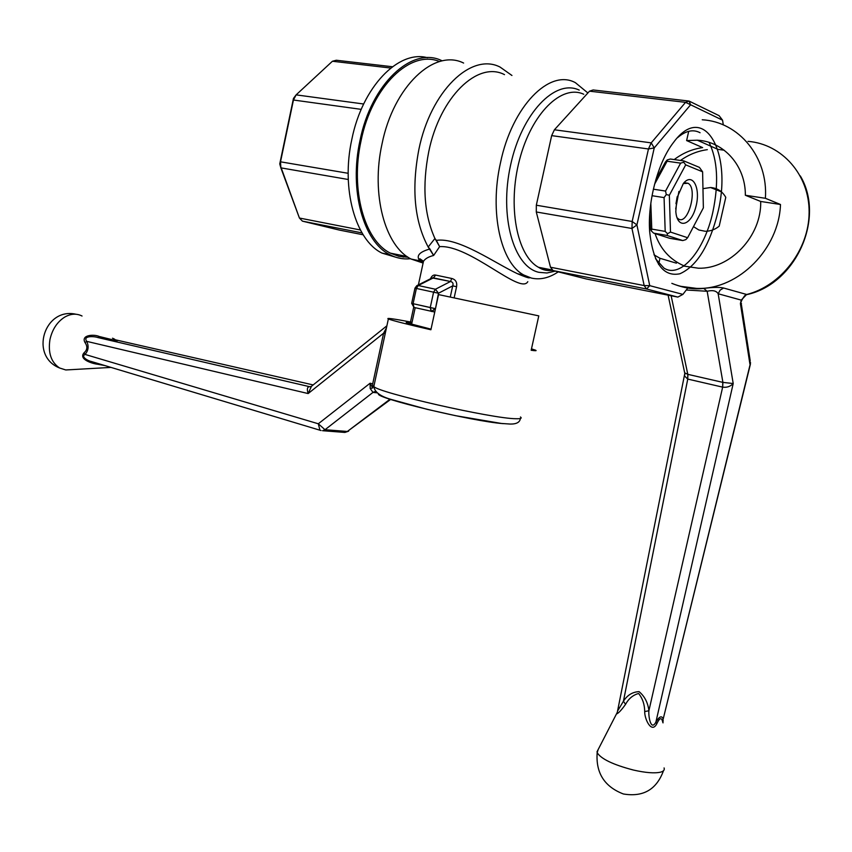 <?xml version="1.0" encoding="UTF-8"?>
<svg xmlns="http://www.w3.org/2000/svg" width="852" height="852" viewBox="0 0 852 852"><rect width="100%" height="100%" fill="white"/><g stroke="black" fill="none" stroke-linecap="round" stroke-linejoin="round"><path stroke-width="1.28" d="M438.546 294.59L538.784 315.879L438.546 294.59L430.899 329.767C406.734 324.207 392.548 320.608 388.363 318.967L373.826 386.52C378.16 392.708 492.85 418.79 515.992 418.726C520.721 418.864 522.201 418.289 520.455 416.979M390.791 399.311L347.35 431.463L390.163 399.098M531.478 348.862L535.29 350.097C537.165 350.854 535.791 350.917 531.169 350.257L538.784 315.879M412.038 322.322L410.504 321.971C393.155 318.712 385.775 317.711 388.363 318.967M410.504 321.971L413.678 307.306M431.037 329.16L406.702 322.823C405.243 322.184 406.968 322.258 411.878 323.036M321.087 430.548L319.915 430.164L318.307 423.785L325.017 429.717L372.995 392.389L370.194 388.523L370.098 383.219L318.307 423.785L85.051 354.421L84.071 352.781C87.383 349.852 87.713 346.476 85.062 342.642C80.525 334.708 94.316 334.122 99.205 336.487L114.434 340.225C115.797 339.959 115.169 339.288 112.528 338.212M311.47 386.297L308.158 393.56L383.592 333.217L386.457 327.796M370.194 388.523L372.643 387.969L370.098 383.219L372.686 383.922L383.592 333.217L385.2 333.633M115.254 339.746L115.574 339.831C118.172 340.598 118.151 340.885 115.521 340.704L97.874 337.552C94.561 336.284 82.527 335.454 86.691 341.354L308.158 393.56C306.773 389.162 307.242 386.872 309.553 386.68L311.15 386.552L386.883 325.815M372.899 392.378L375.711 391.302M313.163 384.934L115.286 339.778M104.721 365.529L97.671 364.251C92.538 363.708 78.224 359.416 84.071 352.781M82.048 316.017C76.552 313.259 70.737 313.642 64.614 317.157C57.127 321.981 52.249 329.447 49.959 339.533C47.914 352.866 51.131 362.345 59.597 367.989L65.7 369.938L70.748 369.693M85.062 342.642L86.691 341.354C89.013 346.168 88.47 350.523 85.051 354.421C80.503 356.658 87.98 360.822 90.77 361.344L96.617 363.09M97.671 364.251L96.904 363.186M309.553 386.68L97.874 337.552L99.205 336.487M586.261 278.955L553.076 270.563L550.498 267.23L536.281 211.967L536.323 205.215L632.163 221.477L636.913 224.917L649.735 285.654L682.91 294.387L687.82 287.955L682.91 294.387L677.851 297.092L646.551 288.998L553.076 270.563L586.261 278.955L677.851 297.092L646.551 288.998L644.176 285.58L649.735 285.654L646.551 288.998L553.076 270.563L550.498 267.23L644.176 285.58L631.971 228.485L632.163 221.477L648.457 148.972L551.659 135.628L543.981 170.475L551.659 135.628L554.407 129.781L589.52 91.175L685.551 102.346L689.012 101.047L719.099 115.67L722.549 120.175L690.631 104.775L654.24 147.918L636.913 224.917L631.971 228.485L536.281 211.967L536.323 205.215L543.981 170.475L536.323 205.215L632.163 221.477L636.913 224.917L649.735 285.654L682.91 294.387L677.851 297.092L586.261 278.955M360.013 140.452C348.905 190.369 363.516 241.957 389.822 254.684C396.425 258.145 403.326 259.487 410.526 258.72C403.326 259.487 396.425 258.145 389.822 254.684L381.941 253.076C355.55 240.349 340.811 188.931 351.865 139.206C362.324 86.883 398.459 49.682 427.459 57.712C398.459 49.682 362.324 86.883 351.865 139.206C340.811 188.931 355.55 240.349 381.941 253.076L395.669 257.187L381.941 253.076L389.822 254.684C363.516 241.957 348.905 190.369 360.013 140.452C371.291 83.624 412.198 45.933 441.783 60.652C412.198 45.933 371.291 83.624 360.013 140.452M406.755 256.473L403.039 257.08L406.755 256.473M712.858 212.063C704.519 250.637 680.578 279.083 663.846 268.018L655.507 258.699L663.846 268.018C680.578 279.083 704.519 250.637 712.858 212.063C718.896 183.201 717.629 159.974 709.066 142.401C717.629 159.974 718.896 183.201 712.858 212.063M677.553 137.683C685.668 130.707 693.177 129.057 700.078 132.731C693.177 129.057 685.668 130.707 677.553 137.683M717.672 213.16C709.269 246.09 696.67 266.293 679.885 273.78C663.08 277.156 652.994 262.98 649.639 231.275C647.552 201.296 657.978 162.359 673.378 142.625C704.103 100.376 733.125 153.179 717.672 213.16C709.269 246.09 696.67 266.293 679.885 273.78C663.08 277.156 652.994 262.98 649.639 231.275C647.552 201.296 657.978 162.359 673.378 142.625C704.103 100.376 733.125 153.179 717.672 213.16M422.773 262.554L419.898 260.85C415.84 255.983 419.173 252.022 429.909 248.965L433.636 255.462C428.609 256.718 425.233 258.657 423.487 261.266L418.385 284.887L423.487 261.266C425.233 258.657 428.609 256.718 433.636 255.462L439.632 246.633L433.636 255.462L428.183 247.016L434.935 238.507L439.632 246.633C469.761 244.673 520.476 295.048 527.803 281.671C520.476 295.048 469.761 244.673 439.632 246.633L436.32 240.36C458.653 237.026 494.788 263.13 517.59 273.78L530.04 277.709L517.59 273.78C532.649 280.084 528.41 277.028 530.263 277.773C528.41 277.028 532.649 280.084 517.59 273.78C494.788 263.13 458.653 237.026 436.32 240.36L434.935 238.507C424.158 214.704 422.091 185.768 428.748 151.688C422.091 185.768 424.158 214.704 434.935 238.507L428.183 247.016C414.466 221.435 411.367 188.91 418.875 149.451C430.665 91.036 471.305 52.121 500.071 67.074L511.945 75.477L500.071 67.074C471.305 52.121 430.665 91.036 418.875 149.451C411.367 188.91 414.466 221.435 428.183 247.016L429.909 248.965C419.173 252.022 415.84 255.983 419.898 260.85L419.866 258.752L423.487 261.266L419.866 258.752L419.898 260.85L411.133 259.051L422.624 262.906L411.133 259.051C385.083 246.313 370.78 194.267 382.047 143.818C370.78 194.267 385.083 246.313 411.133 259.051L419.898 260.85L422.773 262.554M435.67 275.089C433.476 274.621 431.751 275.846 430.505 278.764C431.751 275.846 433.476 274.621 435.67 275.089L451.752 278.476L450.484 281.501C452.817 282.055 453.562 283.503 452.71 285.867L456.587 286.698C457.247 282.289 455.639 279.541 451.752 278.476L435.67 275.089L433.359 277.88L435.67 275.089M504.512 74.635C477.684 60.567 439.792 97.064 428.748 151.688C439.792 97.064 477.684 60.567 504.512 74.635M500.507 162.679C489.208 212.297 500.806 263.108 523.863 275.047L531.424 278.082C540.221 280.052 549.157 277.986 558.23 271.863C549.157 277.986 540.221 280.052 531.424 278.082L523.863 275.047L517.59 273.78L523.863 275.047C500.806 263.108 489.208 212.297 500.507 162.679C512.137 106.255 549.604 68.352 575.388 82.676C549.604 68.352 512.137 106.255 500.507 162.679M587.891 92.974L575.388 82.676L587.891 92.974M432.156 277.922L450.484 281.501C452.817 282.055 453.562 283.503 452.71 285.867L456.587 286.698C457.247 282.289 455.639 279.541 451.752 278.476L450.484 281.501L435.436 289.243L433.583 292.193L438.482 293.237L435.436 289.243L418.247 285.516L416.788 285.697L414.967 288.125L416.394 288.445L418.247 285.516L416.788 285.697L414.967 288.125L416.394 288.445L413.092 303.695L411.676 303.355L414.967 288.125L411.676 303.355L413.987 307.434L413.092 303.695L411.676 303.355L413.987 307.434L413.092 303.695L430.249 307.572L431.123 311.331L432.124 311.534L435.148 308.605L430.249 307.572L431.506 311.47L435.148 308.605L413.092 303.695L416.394 288.445L418.247 285.516L433.359 277.88L450.484 281.501L435.436 289.243L433.583 292.193L416.394 288.445L433.583 292.193L430.249 307.572L433.583 292.193L438.482 293.237L435.436 289.243L418.247 285.516L433.359 277.88L432.156 277.922M538.911 272.331L546.984 272.991L555.27 271.117L546.984 272.991L538.911 272.331C513.703 266.921 499.155 216.504 510.614 164.979C521.712 113.316 555.121 78.533 579.222 90.099C555.121 78.533 521.712 113.316 510.614 164.979C499.155 216.504 513.703 266.921 538.911 272.331M339.394 230.083L363.176 234.79L339.394 230.083L302.428 221.147L339.394 230.083M279.754 163.925L293.45 98.449L296.123 94.87L293.45 100.014L293.45 98.449L296.123 94.87L363.655 103.997L296.123 94.87L293.45 100.014L280.521 161.816L280.851 167.855L279.754 163.925L280.521 161.816L348.17 173.297L280.521 161.816L280.851 167.855L299.425 218.037L302.428 221.147L362.004 232.894L302.428 221.147L299.425 218.037L360.375 229.976L299.425 218.037L279.754 163.925L293.45 98.449L279.754 163.925M332.429 61.248L296.123 94.87L332.429 61.248L336.327 60.247L392.442 66.744L336.327 60.247L332.429 61.248L390.748 68.043L332.429 61.248M648.457 148.972L651.216 142.87L685.551 102.346L589.52 91.175L593.13 89.961L689.012 101.047L690.631 104.775L685.551 102.346L689.012 101.047L719.099 115.67L722.549 120.175L690.631 104.775L654.24 147.918L648.457 148.972L551.659 135.628L554.407 129.781L651.216 142.87L654.24 147.918L636.913 224.917L631.971 228.485L632.163 221.477L648.457 148.972L651.216 142.87L685.551 102.346L690.631 104.775L689.012 101.047L593.13 89.961L589.52 91.175L554.407 129.781L651.216 142.87L654.24 147.918L648.457 148.972M361.056 140.782C350.129 189.868 364.507 240.626 390.386 253.129L399.087 256.409L408.151 257.272L399.087 256.409L390.386 253.129C364.507 240.626 350.129 189.868 361.056 140.782C371.919 86.286 410.6 49.246 439.557 61.557C410.6 49.246 371.919 86.286 361.056 140.782M723.316 124.924L722.549 120.175L723.316 124.924M463.626 63.059C434.339 48.255 393.517 86.403 382.047 143.818C393.517 86.403 434.339 48.255 463.626 63.059M419.599 260.584L423.476 261.33L419.599 260.584M348.255 179.495L280.851 167.855L348.255 179.495M361.227 109.365L293.45 100.014L361.227 109.365M671.834 283.354C680.152 286.794 688.98 288.487 698.299 288.434C738.46 289.243 778.973 249.125 780.485 204.491L765.394 198.292C768.291 157.162 738.78 121.804 702.24 119.77M688.714 131.314L686.616 140.569L697.319 140.207C723.838 141.464 745.66 165.81 745.351 195.257L765.394 198.292M686.616 140.569L702.644 147.609C692.367 149.025 682.889 153.009 674.22 159.569M680.695 286.315L699.513 288.775L703.731 288.434C712.773 287.199 719.397 287.06 723.604 288.019L720.142 290.095L718.161 293.759C716.394 290.777 712.73 289.946 707.16 291.267L703.731 288.434M717.863 149.356L724.147 150.197M780.485 204.491L760.698 201.466L745.351 195.257M760.698 201.466C761.656 236.27 730.1 269.264 698.384 268.21L683.773 266.058M676.413 263.172L659.991 258.294L653.985 254.812M684.049 265.867C669.842 259.636 660.183 248.88 655.06 233.597M680.492 160.453C688.767 154.574 697.713 150.974 707.33 149.664M659.991 258.294L658.585 264.482M741.474 303.408L740.399 303.578L749.92 364.081L750.143 360.321L741.24 303.578M671.142 295.761L687.809 374.337L722.911 382.388L733.21 383.538L718.161 293.759L741.24 300.106L740.399 303.578L741.751 300.319L741.24 300.106L746.586 294.536C780.933 285.899 809.038 249.732 809.123 212.35C809.496 174.948 781.987 144.009 748.013 141.357M686.254 290L707.16 291.267L722.911 382.388L722.656 387.138C726.777 387.756 730.302 386.552 733.21 383.538L655.891 722.113L656.807 723.785C651.471 734.158 644.442 718.822 644.708 711.537C644.623 704.466 642.589 698.448 638.606 693.496C633.057 694.976 628.701 698.587 625.56 704.327C621.523 709.982 618.541 713.188 616.635 713.933L617.359 712.048M617.54 711.111L623.43 701.228L625.56 704.327M662.781 719.844C663.25 723.476 663.144 723.859 662.451 720.984C661.258 717.224 659.384 718.161 656.807 723.785M598.125 749.653L597.177 752.689C601.075 758.94 613.142 764.723 633.398 770.038C645.678 772.817 654.751 773.509 660.641 772.136C663.633 771.284 664.773 769.888 664.081 767.929M687.915 374.358L687.756 379.076L623.43 701.228C627.306 695.136 632.525 691.941 639.085 691.632C644.676 696.34 647.946 702.719 648.894 710.77C648.308 715.925 650.79 731.666 655.891 722.113C659.31 716.372 661.738 715.339 663.197 719.013L662.451 720.984M750.569 362.696L663.197 719.013L750.41 364.177M722.656 387.138L648.894 710.77L644.708 711.537M722.805 382.356L722.592 387.127L687.702 379.065L684.422 375.838L685.051 373.538M687.702 379.065L687.809 374.337L684.688 372.846M702.953 188.654L710.536 187.525C717.309 188.036 722.389 191.317 725.776 197.355L719.194 226.174C714.924 229.625 710.248 231.318 705.179 231.265L698.874 229.997L693.475 226.621M675.7 208.974L678.906 191.444M675.966 203.628L677.255 196.588M650.822 203.277L651.78 229.103L651.258 230.871L650.406 228.634L649.81 212.872M655.87 179.559L665.444 161.976L667.265 159.91L667.095 161.22L654.57 184.234M653.612 233.129L669.555 238.262L682.782 240.562L666.999 235.45L653.612 233.129L651.258 230.871M676.893 198.069L675.817 211.53C677.138 229.539 690.983 226.046 695.807 207.047C701.089 188.303 692.612 171.731 683.325 183.531L676.893 198.069M669.342 195.278L670.492 232.074L687.628 237.719L703.369 207.867L702.602 171.806L685.711 164.862L669.342 195.278L666.285 194.565L664.07 197.6L652.036 195.704M677.031 217.707L678.437 218.953C688.139 225.599 698.15 188.207 688.001 183.265L683.293 183.563M651.78 229.103L665.188 231.403L664.07 197.6M667.265 159.91L670.343 159.026L683.858 160.921L699.396 167.375L702.602 171.806M683.858 160.921L683.719 162.242L685.711 164.862M682.782 240.562L685.796 239.636L687.628 237.719M665.188 231.403L667.553 233.682L670.492 232.074M667.553 233.682L666.999 235.45M653.367 189.187L665.55 191.061L680.631 163.137L667.095 161.22M665.55 191.061L666.285 194.565M683.719 162.242L680.631 163.137M550.498 267.23L536.281 211.967L631.971 228.485L644.176 285.58L649.735 285.654L646.551 288.998L644.176 285.58L550.498 267.23M343.665 432.337L347.35 431.463L325.017 429.717L322.557 430.707L344.911 432.433L348.606 431.197M374.135 385.061L373.826 386.52C374.624 392.08 380.397 396.382 391.111 399.418L427.225 409.354L455.618 415.691L501.477 423.465L510.263 424.062C516.525 424.147 519.89 422.294 520.37 418.492M372.686 383.922L372.643 387.969M321.066 430.548L97.117 363.24M377.223 392.857L372.995 392.389M378.49 393.848C374.465 397.884 472.274 421.378 503.298 423.646M310.458 386.787L309.585 386.68M553.033 270.499L545.568 270.041L538.485 267.283C516.866 255.6 507.291 206.099 519.539 159.803C531.52 113.359 561.756 83.901 583.748 94.252C561.756 83.901 531.52 113.359 519.539 159.803C507.291 206.099 516.866 255.6 538.485 267.283L552.714 270.084L538.485 267.283L545.568 270.041L553.033 270.499M454.148 297.849L456.587 286.698L454.148 297.849M435.478 308.669L438.482 293.237L435.478 308.669M452.71 285.867L450.282 297.018L452.71 285.867L438.482 293.237L452.71 285.867M741.772 300.266C744.339 295.687 746.096 293.791 747.034 294.579L723.604 288.019M800.316 175.938C825.535 218.112 795.917 283.844 747.034 294.579L747.3 294.504M110.984 367.414L65.955 369.96M76.02 314.25C44.293 306.933 29.128 355.944 59.597 367.989M434.754 312.034L413.987 307.434L434.754 312.034M432.145 277.933L416.788 285.697L432.145 277.933M552.873 270.297C547.644 271.117 542.852 270.116 538.485 267.283C542.852 270.116 547.644 271.117 552.873 270.297M415.19 307.71L411.601 324.335L415.19 307.71M407.075 256.537L390.386 253.129L407.075 256.537M698.299 288.434L699.513 288.775M697.319 140.207L717.81 149.324M675.817 284.866C684.252 287.859 692.165 289.158 699.535 288.775M596.986 751.837L617.306 712.304L684.806 373.41L668.106 295.165M597.177 752.689C595.697 772.924 604.43 786.684 623.376 793.979C643.207 797.302 656.562 789.559 663.474 770.751M662.824 719.727L663.239 720.781M721.09 191.711L710.536 187.525M688.001 183.265L685.072 182.829"/></g></svg>
